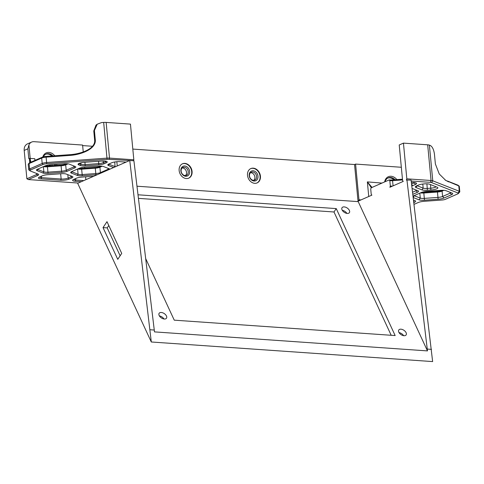 <?xml version="1.0" encoding="UTF-8"?>
<svg xmlns="http://www.w3.org/2000/svg" width="484" height="484" viewBox="0 0 484 484"><rect width="100%" height="100%" fill="white"/><g stroke="black" fill="none" stroke-linecap="round" stroke-linejoin="round"><path stroke-width="0.73" d="M164.33 319.023A4.417 2.608 33.8 0 0 166.484 318.212A4.417 2.608 33.8 0 0 165.582 314.715A4.417 2.608 33.8 0 0 161.299 312.489A4.417 2.608 33.8 0 0 159.139 313.299A4.417 2.608 33.8 0 0 160.047 316.796A4.417 2.608 33.8 0 0 164.33 319.023M163.973 318.98A4.417 2.608 33.8 0 0 159.387 315.913M347.24 213.432A4.417 2.608 33.8 0 0 349.4 212.621A4.417 2.608 33.8 0 0 348.492 209.124A4.417 2.608 33.8 0 0 344.209 206.898A4.417 2.608 33.8 0 0 342.049 207.709A4.417 2.608 33.8 0 0 342.956 211.206A4.417 2.608 33.8 0 0 347.24 213.432M346.883 213.39A4.417 2.608 33.8 0 0 342.297 210.322M403.983 335.721A4.417 2.608 33.8 0 0 406.136 334.91A4.417 2.608 33.8 0 0 405.229 331.413A4.417 2.608 33.8 0 0 400.946 329.187A4.417 2.608 33.8 0 0 398.792 329.997A4.417 2.608 33.8 0 0 399.699 333.494A4.417 2.608 33.8 0 0 403.983 335.721M403.626 335.678A4.417 2.608 33.8 0 0 399.04 332.611M250.537 172.734A4.295 3.406 -113.6 0 1 250.954 172.734A4.295 3.406 -113.6 0 1 254.893 177.138A4.295 3.406 -113.6 0 1 253.852 180.308M395.107 179.739A7.829 6.213 66.4 0 0 390.6 177.495A7.829 6.213 66.4 0 0 388.18 177.9A7.829 6.213 66.4 0 0 385.089 181.718M384.659 181.905A8.839 7.012 -113.6 0 1 391.072 176.267A8.839 7.012 -113.6 0 1 396.868 179.612M437.215 187.229A6.564 1.531 -5.4 0 1 437.645 187.465A6.564 1.531 -5.4 0 1 436.756 188.808A6.564 1.531 -5.4 0 1 430.875 190.006L427.378 190.26A6.564 1.531 -5.4 0 1 421.957 189.885L415.974 187.526A6.564 1.531 -5.4 0 1 415.472 186.558A6.564 1.531 -5.4 0 1 416.434 185.947L418.394 185.088A6.564 1.531 -5.4 0 1 429.695 184.265L437.215 187.229M417.008 185.699A5.052 1.18 174.6 0 0 417.19 185.777L423.173 188.137A5.052 1.18 174.6 0 0 427.342 188.427L430.845 188.173A5.052 1.18 174.6 0 0 435.364 187.254A5.052 1.18 174.6 0 0 436.096 186.788M252.648 171.995A4.295 3.406 66.4 0 0 251.317 172.219A4.295 3.406 66.4 0 0 249.496 175.904A4.295 3.406 66.4 0 0 253.428 180.308A4.295 3.406 66.4 0 0 254.759 180.084A4.295 3.406 66.4 0 0 256.581 176.4A4.295 3.406 66.4 0 0 252.648 171.995M260.434 176.188A7.829 6.213 66.4 0 0 250.839 168.571A7.829 6.213 66.4 0 0 247.518 175.293A7.829 6.213 66.4 0 0 257.119 182.91A7.829 6.213 66.4 0 0 260.434 176.188M256.925 182.988A7.829 6.213 66.4 0 0 260.059 176.357A7.829 6.213 66.4 0 0 250.651 168.656M393.97 179.824A7.829 6.213 66.4 0 0 387.763 178.106M253.114 170.773A5.306 4.211 -113.6 0 1 257.978 176.212A5.306 4.211 -113.6 0 1 254.088 181.04A5.306 4.211 -113.6 0 1 249.224 175.601A5.306 4.211 -113.6 0 1 253.114 170.773M182.172 167.972A4.295 3.406 -113.6 0 1 182.589 167.972A4.295 3.406 -113.6 0 1 186.201 170.997A4.295 3.406 -113.6 0 1 185.487 175.547M49.38 164.875A4.295 3.406 -113.6 0 1 48.672 165.952M42.792 156.991A8.839 7.012 -113.6 0 1 48.963 152.436A8.839 7.012 -113.6 0 1 54.752 155.763M56.918 164.3A8.839 7.012 -113.6 0 1 56.622 165.371M55.134 165.48A7.829 6.213 66.4 0 0 55.491 164.403M52.986 155.896A7.829 6.213 66.4 0 0 48.491 153.658A7.829 6.213 66.4 0 0 46.065 154.063A7.829 6.213 66.4 0 0 43.354 156.822M78.644 164.856A6.062 1.416 -5.4 0 1 78.184 163.961A6.062 1.416 -5.4 0 1 79.067 163.398A6.062 1.416 -5.4 0 1 84.494 162.291L101.64 161.045A6.062 1.416 -5.4 0 1 107.037 161.608A6.062 1.416 -5.4 0 1 106.214 162.848L104.248 163.713A6.062 1.416 -5.4 0 1 98.821 164.82L85.184 165.812A6.062 1.416 -5.4 0 1 80.181 165.461L78.644 164.856L79.455 163.695L80.997 164.3A5.052 1.18 174.6 0 0 85.166 164.59L98.803 163.598A5.052 1.18 174.6 0 0 103.322 162.672L105.288 161.813A5.052 1.18 174.6 0 0 106.105 161.232M79.025 163.417A5.052 1.18 174.6 0 0 79.455 163.695L79.418 163.259M185.063 175.547A4.295 3.406 66.4 0 0 186.394 175.323A4.295 3.406 66.4 0 0 188.07 170.816A4.295 3.406 66.4 0 0 184.277 167.234A4.295 3.406 66.4 0 0 182.952 167.458A4.295 3.406 66.4 0 0 181.276 171.959A4.295 3.406 66.4 0 0 185.063 175.547M49.15 165.915A4.295 3.406 66.4 0 0 49.519 165.782A4.295 3.406 66.4 0 0 50.741 164.748M186.328 178.554A7.829 6.213 66.4 0 0 188.748 178.148A7.829 6.213 66.4 0 0 191.803 169.938A7.829 6.213 66.4 0 0 184.894 163.398A7.829 6.213 66.4 0 0 182.468 163.804A7.829 6.213 66.4 0 0 179.413 172.02A7.829 6.213 66.4 0 0 186.328 178.554M188.56 178.227A7.829 6.213 66.4 0 0 191.398 169.975A7.829 6.213 66.4 0 0 184.519 163.562A7.829 6.213 66.4 0 0 182.286 163.894M54.414 165.534A7.829 6.213 66.4 0 0 54.71 164.457M51.849 155.975A7.829 6.213 66.4 0 0 47.644 154.027A7.829 6.213 66.4 0 0 45.653 154.269M184.749 166.006A5.306 4.211 -113.6 0 1 189.613 171.445A5.306 4.211 -113.6 0 1 185.723 176.273A5.306 4.211 -113.6 0 1 180.859 170.834A5.306 4.211 -113.6 0 1 184.749 166.006M52.308 164.633A5.306 4.211 -113.6 0 1 51.54 165.74M145.708 258.637L174.258 320.166L395.156 335.557L336.247 208.598L138.019 194.786M136.984 186.213L358.221 201.628L427.481 350.906L154.487 331.885L133.917 160.779L109.045 159.327A4.041 0.944 174.6 0 0 107.073 159.345L46.73 163.731A4.041 0.944 174.6 0 0 43.112 164.469L30.522 169.981A4.041 0.944 174.6 0 0 29.972 170.81A4.041 0.944 174.6 0 0 30.238 170.955L38.085 174.046A6.062 1.416 -5.4 0 1 38.484 174.258A6.062 1.416 -5.4 0 1 37.661 175.498L28.368 179.57L78.233 183.043L77.67 183.291L151.304 341.988L432.635 361.584L411.079 180.084L406.348 180.042L406.82 178.82L431.056 180.508A5.052 1.18 -5.4 0 1 432.763 180.816L459.292 191.277A5.052 1.18 -5.4 0 1 459.8 191.718A5.052 1.18 -5.4 0 1 459.679 192.015L458.348 193.539A3.533 0.823 174.6 0 0 458.076 193.019L431.54 182.559A3.533 0.823 174.6 0 0 430.349 182.341L411.188 181.01M97.199 124.219L94.41 130.492L93.775 130.982L95.995 125.144L97.199 124.219L101.507 122.591L103.679 122.434A5.052 1.18 -5.4 0 1 106.141 122.416L130.45 124.11L133.826 159.799L133.463 160.742M93.775 130.982L94.701 140.759C94.912 149.223 80.277 154.154 69.327 154.705L46.034 156.399A4.041 0.944 -5.4 0 0 42.417 157.137L29.833 162.648A4.041 0.944 -5.4 0 0 29.24 163.023L28.35 164.04A5.052 1.18 174.6 0 0 28.229 164.336L28.738 169.715A5.052 1.18 -5.4 0 1 29.597 168.946L42.187 163.435A5.052 1.18 -5.4 0 1 46.706 162.515L107.055 158.123A5.052 1.18 -5.4 0 1 109.511 158.105L133.826 159.799M28.368 179.57L26.88 178.778L24.2 150.421A7.575 6.014 -113.6 0 1 27.413 143.917L31.635 142.066A7.575 6.014 66.4 0 1 33.983 141.673L82.595 145.061L83.242 151.922M84.682 167.149L84.785 168.196M85.601 176.829L85.868 179.703M31.635 142.066A7.575 6.014 66.4 0 0 28.913 144.97L30.183 158.407L29.978 162.588M35.023 160.379L34.769 158.728L30.183 158.407A12.626 7.097 -86 0 0 30.922 162.17M39.392 177.071A5.052 1.18 174.6 0 0 41.527 177.658L61.153 179.026A5.052 1.18 174.6 0 0 68.135 178.082L70.954 176.848A5.052 1.18 174.6 0 0 71.789 176.23M64.257 164.602L64.372 163.755M73.61 179.455A5.052 1.18 174.6 0 0 75.746 180.042L83.811 180.605M78.868 168.468A6.062 1.416 174.6 0 0 81.584 168.432L95.221 167.44A6.062 1.416 174.6 0 0 100.648 166.333L101.15 166.115M44.655 166.085A6.062 1.416 174.6 0 0 47.365 166.048L61.008 165.056A6.062 1.416 174.6 0 0 66.429 163.949L66.931 163.731M427.481 350.906L406.911 179.794M132.81 149.084L354.56 164.536L355.589 164.082L358.965 199.771L358.493 200.999L371.881 195.137L371.228 194.405L370.72 189.026L371.192 187.798L389.166 179.927L389.826 180.659L390.334 186.037L389.862 187.266L403.251 181.397L402.597 180.665L399.221 144.976L403.444 143.125L406.82 178.82M354.56 164.536L358.063 201.616M129.186 160.73L78.233 183.043M151.304 341.988L129.748 160.488M150.149 329.761L154.317 330.052M427.311 349.073L431.48 349.363M138.448 198.367L333.984 211.986L391.187 335.279M103.025 227.595L106.994 221.666L121.72 253.404L117.751 259.333L103.025 227.595L107.194 227.885L108.779 225.52M120.135 255.776L107.194 227.885M117.243 165.964L116.844 161.71M336.247 208.598L333.984 211.986M47.68 174.712L61.317 173.72A6.062 1.416 -5.4 0 1 66.32 174.071L72.304 176.43A6.062 1.416 -5.4 0 1 72.703 176.648A6.062 1.416 -5.4 0 1 71.88 177.888L69.061 179.116A6.062 1.416 -5.4 0 1 60.681 180.248L41.061 178.88A6.062 1.416 -5.4 0 1 38.551 177.616A6.062 1.416 -5.4 0 1 39.434 177.053L42.253 175.819A6.062 1.416 -5.4 0 1 47.68 174.712M45.151 165.867A6.062 1.416 -5.4 0 1 50.578 164.76L64.215 163.767A6.062 1.416 -5.4 0 1 69.218 164.118L75.201 166.478A6.062 1.416 -5.4 0 1 75.601 166.69A6.062 1.416 -5.4 0 1 74.778 167.93L67.125 171.282A6.062 1.416 -5.4 0 1 61.698 172.389L48.061 173.381A6.062 1.416 -5.4 0 1 43.058 173.03L37.074 170.671A6.062 1.416 -5.4 0 1 36.609 169.781A6.062 1.416 -5.4 0 1 37.498 169.218L45.151 165.867M81.33 181.688L75.28 181.264A6.062 1.416 -5.4 0 1 72.763 180A6.062 1.416 -5.4 0 1 73.653 179.437L76.472 178.203A6.062 1.416 -5.4 0 1 81.899 177.096L93.787 176.237M97.502 174.609A6.062 1.416 -5.4 0 1 95.917 174.772L82.28 175.765A6.062 1.416 -5.4 0 1 77.277 175.414L71.293 173.054A6.062 1.416 -5.4 0 1 70.827 172.165A6.062 1.416 -5.4 0 1 71.717 171.602L79.37 168.251A6.062 1.416 -5.4 0 1 84.797 167.143L98.433 166.151A6.062 1.416 -5.4 0 1 103.437 166.502L109.42 168.862A6.062 1.416 -5.4 0 1 109.82 169.073A6.062 1.416 -5.4 0 1 109.922 169.17M113.637 167.543L108.416 165.486A6.062 1.416 -5.4 0 1 107.95 164.596A6.062 1.416 -5.4 0 1 108.84 164.034L111.659 162.799A6.062 1.416 -5.4 0 1 120.038 161.668L126.088 162.092M459.8 191.718L459.292 186.346A5.052 1.18 174.6 0 0 459.116 186.074A5.052 1.18 174.6 0 0 458.784 185.898L445.8 180.453L439.248 173.968L435.376 163.961L434.45 154.184C433.815 149.677 432.448 146.779 430.343 145.502L429.387 145.127L432.763 180.816L431.54 182.559M414.098 195.651A5.052 1.18 174.6 0 0 414.286 195.736L420.269 198.095A5.052 1.18 174.6 0 0 424.438 198.386L438.074 197.393A5.052 1.18 174.6 0 0 442.6 196.468L450.247 193.122A5.052 1.18 174.6 0 0 450.985 192.656M443.828 190.327L442.092 191.089A5.052 1.18 -5.4 0 1 437.566 192.015L423.93 193.007A5.052 1.18 -5.4 0 1 420.396 192.892M412.549 192.263L416.034 190.732A5.052 1.18 174.6 0 0 416.766 190.273M411.551 184.017L414.104 182.898A5.052 1.18 174.6 0 0 414.685 182.571M402.531 179.945L392.615 180.665A5.052 1.18 -5.4 0 1 389.826 180.659M371.319 187.744L367.362 181.899L372.027 187.435M445.032 179.933L448.517 181.851M390.334 186.037A5.052 1.18 174.6 0 0 392.566 186.08M413.536 200.485A5.052 1.18 174.6 0 0 413.868 200.225M403.444 143.125L427.681 144.813A5.052 1.18 -5.4 0 1 429.387 145.127M411.346 182.305L413.729 182.474A6.564 1.531 -5.4 0 1 416.385 183.109A6.564 1.531 -5.4 0 1 415.49 184.452L412.677 185.687A6.564 1.531 -5.4 0 1 411.793 186.013M358.965 199.771L360.967 199.916M412.084 188.427L417.88 190.714A6.564 1.531 -5.4 0 1 418.315 190.944A6.564 1.531 -5.4 0 1 417.42 192.287L412.791 194.314M413.015 196.159A6.564 1.531 -5.4 0 1 413.53 195.899L421.177 192.553A6.564 1.531 -5.4 0 1 427.057 191.349L440.694 190.357A6.564 1.531 -5.4 0 1 446.115 190.738L452.098 193.098A6.564 1.531 -5.4 0 1 452.534 193.328A6.564 1.531 -5.4 0 1 451.639 194.671L443.985 198.023A6.564 1.531 -5.4 0 1 438.111 199.22L424.468 200.213A6.564 1.531 -5.4 0 1 419.053 199.838L413.179 197.52M413.487 200.08L414.982 200.666A6.564 1.531 -5.4 0 1 415.417 200.902A6.564 1.531 -5.4 0 1 414.522 202.245L413.79 202.566M414.008 204.375L418.273 202.506A6.564 1.531 -5.4 0 1 424.153 201.308L442.134 200.001A3.533 0.823 174.6 0 0 445.298 199.354L457.828 193.866A3.533 0.823 174.6 0 0 458.348 193.539M447.519 181.058L457.791 185.106A4.041 0.944 -5.4 0 1 458.052 185.245L459.116 186.074M389.166 179.927A6.062 1.416 174.6 0 0 392.451 179.933L402.458 179.207M421.739 192.329A6.062 1.416 174.6 0 0 423.766 192.269L437.403 191.277A6.062 1.416 174.6 0 0 442.539 190.291M46.869 166.079A5.306 4.211 -113.6 0 1 46.113 165.522M46.494 165.413A4.295 3.406 66.4 0 0 48.061 165.994M94.41 130.492L95.336 140.269C95.79 149.241 80.653 154.844 69.49 155.443L69.327 154.705M29.972 170.81L28.913 169.981A5.052 1.18 -5.4 0 1 28.738 169.715M69.49 155.443L46.198 157.137A5.052 1.18 174.6 0 0 41.678 158.056L29.088 163.568A5.052 1.18 174.6 0 0 28.35 164.04M71.674 171.62A5.052 1.18 174.6 0 0 72.104 171.893L78.087 174.252A5.052 1.18 174.6 0 0 82.256 174.542L95.892 173.55A5.052 1.18 174.6 0 0 100.418 172.631L108.071 169.279A5.052 1.18 174.6 0 0 108.906 168.656M102.263 166.218L99.91 167.252A5.052 1.18 -5.4 0 1 95.384 168.172L81.748 169.164A5.052 1.18 -5.4 0 1 77.785 168.946M108.797 164.052A5.052 1.18 174.6 0 0 109.227 164.324L115.216 166.684A5.052 1.18 174.6 0 0 115.428 166.756M37.456 169.237A5.052 1.18 174.6 0 0 37.885 169.509L43.869 171.868A5.052 1.18 174.6 0 0 48.037 172.159L61.68 171.167A5.052 1.18 174.6 0 0 66.199 170.247L73.852 166.895A5.052 1.18 174.6 0 0 74.687 166.272M68.044 163.834L65.691 164.869A5.052 1.18 -5.4 0 1 61.172 165.788L47.529 166.78A5.052 1.18 -5.4 0 1 43.566 166.563M28.913 144.97L27.86 148.818L28.786 158.601L30.183 158.407M29.754 162.684L29.349 158.353M26.88 178.778L36.736 174.464A5.052 1.18 174.6 0 0 37.571 173.841M64.904 163.725A12.626 7.097 -86 0 0 65.092 164.403M34.999 160.386A12.626 7.097 94 0 1 34.769 158.728M355.589 164.082L401.333 167.27M82.643 145.587L92.535 146.277M41.394 176.2L41.527 177.658L41.061 178.88M60.681 180.248L61.153 179.026L60.657 173.78M75.607 178.584L75.746 180.042L75.28 181.264M106.141 122.416L109.511 158.105L109.045 159.327M458.076 193.019L459.292 191.277L458.784 185.898L457.791 185.106M414.268 195.578L413.161 197.345M419.053 199.838L420.269 198.095L419.803 193.152M423.766 192.269L424.468 200.213M438.111 199.22L437.403 191.277M442.733 190.291L442.092 191.089L442.6 196.468L443.985 198.023M451.639 194.671L450.247 193.122L450.174 192.342M417.178 185.62L415.974 187.526M421.957 189.885L423.173 188.137L422.786 184.035M426.906 183.835L427.378 190.26M430.875 190.006L430.506 184.585M417.42 192.287L416.034 190.732L415.956 189.952M415.49 184.452L414.062 182.498M392.451 179.933L393.105 185.844M381.967 183.079L367.362 181.899L368.741 196.51M430.349 182.341L431.056 180.508L427.681 144.813M411.612 184.495L412.677 185.687M413.626 201.247L414.522 202.245M95.336 140.269L94.701 140.759M29.833 162.648L29.088 163.568L29.597 168.946L30.522 169.981M43.112 164.469L42.187 163.435L41.678 158.056L42.417 157.137M46.034 156.399L46.73 163.731M72.062 171.451L71.293 173.054M77.277 175.414L78.087 174.252L77.597 169.025M81.584 168.432L82.28 175.765M95.917 174.772L95.221 167.44M100.648 166.333L99.91 167.252L100.418 172.631L100.866 173.133M108.519 169.781L107.974 168.293M80.181 165.461L80.997 164.3L80.858 162.836M84.942 162.261L85.184 165.812M98.821 164.82L98.579 161.269M103.165 160.984L103.322 162.672L104.248 163.713M106.214 162.848L105.222 161.081M71.88 177.888L70.954 176.848L70.858 175.861M109.184 163.882L108.416 165.486M115.041 166.926L114.768 161.965M37.843 169.067L37.074 170.671M43.058 173.03L43.869 171.868L43.379 166.641M47.365 166.048L48.061 173.381M61.698 172.389L61.008 165.056M66.429 163.949L65.691 164.869L66.199 170.247L67.125 171.282M74.778 167.93L73.852 166.895L73.756 165.903M67.814 174.657L68.135 178.082L69.061 179.116M37.661 175.498L36.736 174.464L36.639 173.478M107.073 159.345L103.679 122.434M27.86 148.818L24.2 150.421"/></g></svg>
